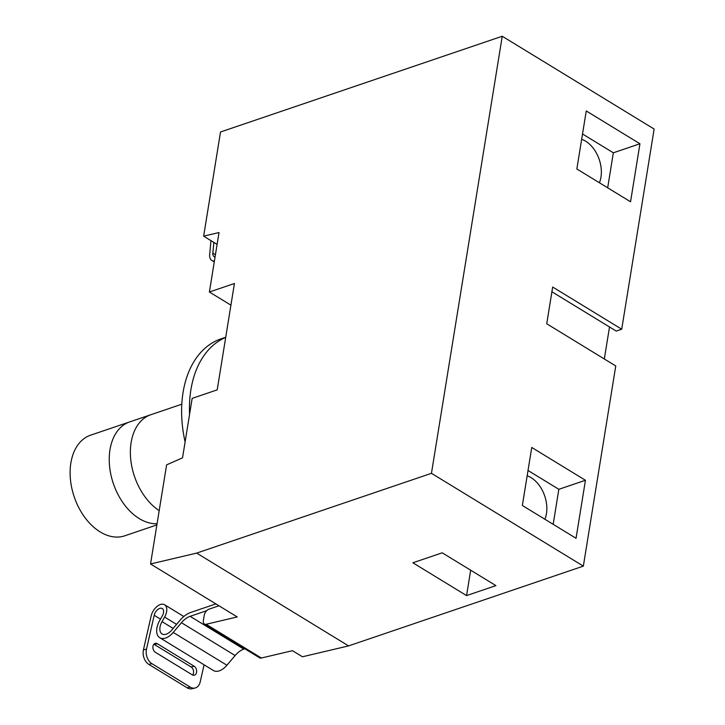 <?xml version="1.0" encoding="UTF-8"?>
<svg xmlns="http://www.w3.org/2000/svg" width="725" height="725" viewBox="0 0 725 725"><rect width="100%" height="100%" fill="white"/><g stroke="black" fill="none" stroke-linecap="round" stroke-linejoin="round"><path stroke-width="1.09" d="M156.872 524.909L124.782 535.811A53.133 35.344 -108.8 0 1 84.943 517.568A53.133 35.344 -108.8 0 1 70.869 463.003A53.133 35.344 -108.8 0 1 90.589 435.19L129.721 421.896A53.133 35.344 -108.8 0 0 109.992 449.708A53.133 35.344 -108.8 0 0 157.062 523.767A53.133 35.344 -108.8 0 1 109.992 449.708A53.133 35.344 -108.8 0 1 129.721 421.896L150.854 414.718A53.133 35.344 -108.8 0 0 131.125 442.531A53.133 35.344 -108.8 0 0 159.183 510.654A53.133 35.344 -108.8 0 1 131.125 442.531A53.133 35.344 -108.8 0 1 150.854 414.718L181.803 404.197M544.901 519.254A27.677 18.406 71.2 0 0 531.207 477.739A27.677 18.406 71.2 0 0 527.157 475.836M599.403 182.754A27.677 18.406 71.2 0 0 585.709 141.239A27.677 18.406 71.2 0 0 581.658 139.336M431.457 473.316L583.344 566.125L348.571 645.903L196.683 553.093L431.457 473.316L502.244 36.25L220.518 131.986L203.643 236.169L217.101 244.398M502.244 36.25L654.131 129.05L621.715 329.213L616.241 331.08L551.906 291.776M604.324 358.975L609.507 326.966M583.344 566.125L615.761 365.962L546.722 323.776L552.677 287.037L621.715 329.213M348.571 645.903L302.434 656.778L292.465 650.688L261.372 658.019A5.537 3.226 121.4 0 1 259.604 657.811L204.377 624.062A5.537 3.226 -58.6 0 0 206.145 624.27L237.229 616.939L150.546 563.978L166.605 464.861L182.528 457.847L192.161 398.378L217.201 389.869L234.429 283.502L209.389 292.012L219.023 232.544L203.643 236.169M230.922 305.171L209.389 292.012M412.869 562.781L466.565 595.597L495.909 585.619L442.214 552.812L412.869 562.781M586.253 110.952L576.855 168.97L630.551 201.786L639.948 143.767L586.253 110.952M576.049 538.285L585.447 480.267L531.751 447.461L522.353 505.479L576.049 538.285M196.683 553.093L150.546 563.978M218.968 605.783L208.9 609.199A5.537 3.226 -58.6 0 0 204.205 615.371L203.353 620.673A5.537 3.226 -58.6 0 0 204.377 624.062M553.175 524.311L558.839 489.312L528.018 470.48M558.839 489.312L585.447 480.267M607.677 187.802L613.341 152.803L582.519 133.98M613.341 152.803L639.948 143.767M470.679 570.203L466.565 595.597M215.896 603.907L190.729 612.453A22.14 12.923 -58.6 0 0 179.9 620.446L171.68 630.161A11.074 6.462 121.4 0 1 162.056 633.94A11.074 6.462 121.4 0 1 162.019 621.624L164.611 617.075A11.083 6.471 -58.6 0 0 164.575 604.75A11.083 6.471 -58.6 0 0 160.361 604.523A11.083 6.471 -58.6 0 0 151.135 616.014L143.432 649.854L146.495 649.129L154.198 615.289A6.652 3.879 121.4 0 1 159.736 608.393A6.652 3.879 121.4 0 1 162.264 608.529A6.652 3.879 121.4 0 1 162.291 615.933L159.699 620.482A15.497 9.044 -58.6 0 0 159.754 637.719A15.497 9.044 -58.6 0 0 173.221 632.436L181.44 622.712A17.717 10.34 121.4 0 1 190.104 616.322L206.661 610.695M159.754 637.719L213.449 670.525A15.497 9.044 -58.6 0 0 226.916 665.242L235.136 655.527A17.717 10.34 121.4 0 1 243.808 649.129L244.833 648.784M157.334 643.728L194.155 666.23A4.812 3.389 -103.2 0 1 196.656 671.178A4.812 3.389 -103.2 0 1 194.282 675.211A4.812 3.389 -103.2 0 1 192.198 674.812L155.377 652.31A4.812 3.389 -103.2 0 1 152.884 647.362A4.812 3.389 -103.2 0 1 155.25 643.338A4.812 3.389 -103.2 0 1 157.334 643.728L154.271 644.452L191.092 666.946A4.812 3.389 -103.2 0 1 192.623 675.029M190.276 687.119A11.074 7.785 76.8 0 0 195.052 688.025L191.989 688.75A11.074 7.785 -103.2 0 1 187.213 687.844L190.276 687.119L151.915 663.683L148.852 664.408A11.074 7.785 -103.2 0 1 143.432 649.854M195.052 688.025A11.074 7.785 76.8 0 0 200.191 681.944L204.087 664.807M146.495 649.129A11.074 7.785 76.8 0 0 151.915 663.683M187.213 687.844L148.852 664.408M214.401 261.054A11.083 6.471 121.4 0 1 211.845 260.483A11.083 6.471 121.4 0 1 209.679 254.52L210.966 240.655M213.848 242.413L212.851 253.125A6.652 3.879 -58.6 0 0 214.147 256.704A6.652 3.879 -58.6 0 0 215.053 257.022M185.102 441.933A102.397 68.114 -108.8 0 1 183.072 392.424A102.397 68.114 -108.8 0 1 221.089 338.829L225.729 337.252M189.569 414.383A102.397 68.114 -108.8 0 1 190.902 389.76A102.397 68.114 -108.8 0 1 225.702 337.397M206.145 624.27L261.372 658.019M176.574 624.379L164.611 617.075M160.47 619.123L154.198 615.289M235.136 655.527L181.44 622.712M243.808 649.129L190.104 616.322M226.916 665.242L173.221 632.436M173.148 628.43L162.019 621.624M194.155 666.23L191.092 666.946M215.434 254.702L212.851 253.125M183.824 616.513L164.575 604.75M214.256 261.952L211.845 260.483"/></g></svg>
